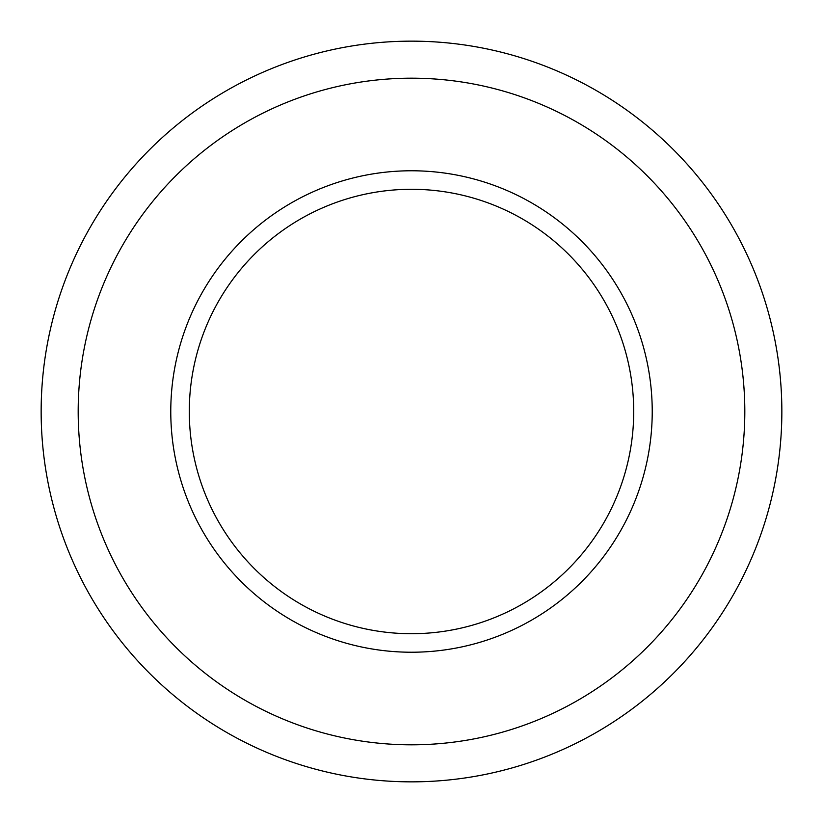 <?xml version="1.0" encoding="UTF-8"?>
<svg xmlns="http://www.w3.org/2000/svg" width="823" height="823" viewBox="0 0 823 823"><rect width="100%" height="100%" fill="white"/><g stroke="black" fill="none" stroke-linecap="round" stroke-linejoin="round"><path stroke-width="1.23" d="M411.5 41.15A370.35 370.35 0 0 1 781.85 411.5A370.35 370.35 0 0 1 411.5 781.85A370.35 370.35 0 0 1 41.15 411.5A370.35 370.35 0 0 1 411.5 41.15A370.35 370.35 0 0 0 41.15 411.5A370.35 370.35 0 0 0 411.5 781.85M411.5 189.29A222.21 222.21 0 0 0 189.29 411.5A222.21 222.21 0 0 0 411.5 633.71A222.21 222.21 0 0 0 633.71 411.5A222.21 222.21 0 0 0 411.5 189.29M411.5 170.773A240.728 240.728 0 0 0 170.773 411.5A240.728 240.728 0 0 0 411.5 652.228A240.728 240.728 0 0 0 652.228 411.5A240.728 240.728 0 0 0 411.5 170.773M411.5 744.815A333.315 333.315 0 0 0 744.815 411.5A333.315 333.315 0 0 0 411.5 78.185A333.315 333.315 0 0 0 78.185 411.5A333.315 333.315 0 0 0 411.5 744.815"/></g></svg>
